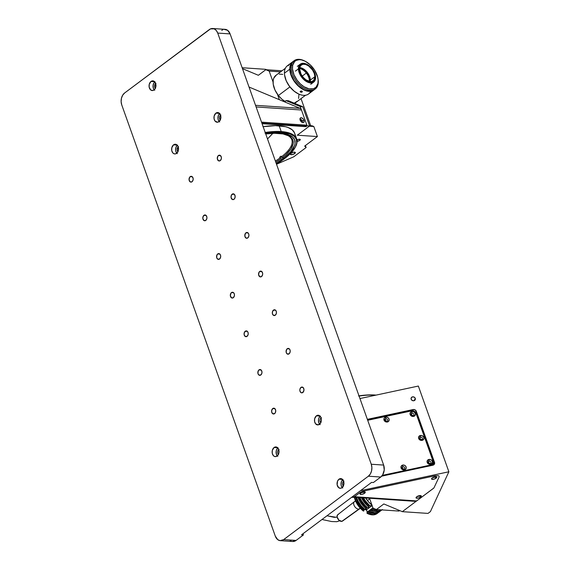 <?xml version="1.0" encoding="UTF-8"?>
<svg xmlns="http://www.w3.org/2000/svg" width="570" height="570" viewBox="0 0 570 570"><rect width="100%" height="100%" fill="white"/><g stroke="black" fill="none" stroke-linecap="round" stroke-linejoin="round"><path stroke-width="0.85" d="M267.508 138.945L272.838 133.337A222.243 157.926 93.9 0 1 267.508 138.945M291.156 154.691A2.643 0.969 -19.6 0 1 290.358 154.313A2.643 0.969 -19.6 0 1 291.683 152.874A2.643 0.969 -19.6 0 1 294.54 152.154A2.643 0.969 -19.6 0 1 295.338 152.539A2.643 0.969 -19.6 0 1 294.013 153.978A2.643 0.969 -19.6 0 1 291.156 154.691L290.736 153.515L291.156 154.691L290.337 154.235L291.356 153.052L293.7 152.204L295.288 152.439L293.913 154.028L291.156 154.691M296.778 141.332L299.079 140.776L300.262 139.778L299.271 139.222L296.949 139.971A2.202 0.805 -19.6 0 1 299.599 139.222A2.202 0.805 -19.6 0 1 300.269 139.536A2.202 0.805 -19.6 0 1 299.321 140.648A2.202 0.805 -19.6 0 1 297.077 141.332M300.212 120.256A1.104 0.663 -126.8 0 1 300.305 120.163A1.104 0.663 -126.8 0 1 300.618 120.078L300.255 120.355L300.618 120.078A1.104 0.663 -126.8 0 1 301.63 120.868A1.104 0.663 -126.8 0 1 301.623 121.93A1.104 0.663 -126.8 0 1 301.509 121.987M296.671 138.923L294.605 133.131A51.15 18.76 160.4 0 0 279.165 125.778L281.224 131.57A51.15 18.76 -19.6 0 1 296.671 138.923A51.15 18.76 -19.6 0 1 295.11 147.516M294.982 147.744L295.246 147.281A51.15 18.76 160.4 0 0 281.224 131.57L281.081 132.169A50.709 18.596 -19.6 0 1 294.982 147.744A50.709 18.596 -19.6 0 1 276.443 164.025L284.216 158.873L289.866 154.092L295.317 147.138L296.728 142.913L296.293 139.208L294.027 136.173L290.016 133.914L281.081 132.169L281.224 131.57A51.15 18.76 160.4 0 0 265.207 132.475A51.15 18.76 -19.6 0 1 281.224 131.57L279.165 125.778A51.15 18.76 160.4 0 0 263.148 126.683M265.656 133.729A48.949 17.955 -19.6 0 1 279.956 133.017A48.949 17.955 -19.6 0 1 294.726 140.049A48.949 17.955 -19.6 0 1 276.193 163.334L282.977 158.795L290.593 151.884L294.597 145.371L295.053 143.383L294.64 139.814L292.453 136.878L286.055 133.922L276.436 132.903L265.656 133.729M264.986 133.102L273.514 132.169L281.081 132.169A50.709 18.596 -19.6 0 0 265.406 133.038M281.993 70.794L265.82 69.704L258.367 75.283L265.82 69.704L281.993 70.794M280.554 71.87L269.183 71.108L265.82 69.704L269.183 71.108L273.059 82.002L269.183 71.108L280.554 71.87M242.485 68.657L258.367 75.283L242.485 68.657M277.412 94.214L279.357 99.693L277.412 94.214M155.054 84.082L155.895 86.455L155.054 84.082M177.619 147.459L178.467 149.832L177.619 147.459M293.714 156.821L276.521 164.253L293.714 156.821L306.133 147.523L293.714 156.821M265.584 69.312L266.66 69.761L265.584 69.312L242.15 67.73L265.584 69.312M305.427 145.528L306.133 147.523L305.427 145.528M261.865 123.084L305.762 126.048L305.983 126.668L262.086 123.697L305.983 126.668L307.116 125.82L309.588 125.984L302.727 106.711L288.484 100.769L302.727 106.711L300.248 106.54L286.005 100.605L288.484 100.769L286.005 100.605L284.409 101.795L286.005 100.605L300.248 106.54L307.116 125.82L309.588 125.984L297.284 135.204L317.405 136.558L304.672 146.091L306.133 147.523L304.672 146.091L317.405 136.558L297.284 135.204L309.588 125.984L302.727 106.711L300.248 106.54L307.116 125.82L305.983 126.668L305.762 126.048L306.895 125.201L261.53 122.137L306.895 125.201L301.48 110.01A3.527 2.508 -86.1 0 0 300.041 108.321L249.033 87.039M301.993 122.101A1.496 0.898 53.2 0 0 302.014 121.118L302.328 120.883A1.496 0.898 -126.8 0 1 302.171 122.016A1.496 0.898 -126.8 0 1 301.687 122.123A1.496 0.898 53.2 0 0 302.328 120.883L304.038 120.334A2.779 1.667 -126.8 0 1 302.185 122.422A2.779 1.667 -126.8 0 1 300.141 120.071L300.283 118.104L301.623 117.84L303.233 118.959L304.038 120.334L302.328 120.883A1.496 0.898 53.2 0 0 301.117 119.572A1.496 0.898 53.2 0 0 300.134 120.049A2.779 1.667 -126.8 0 1 299.991 119.479A2.779 1.667 -126.8 0 1 301.466 117.798A2.779 1.667 -126.8 0 1 304.038 120.334L304.081 122.016L302.955 122.636L301.323 121.83L300.141 120.071A1.496 0.898 -126.8 0 1 300.376 119.615A1.496 0.898 -126.8 0 1 302.328 120.883L302.014 121.118A1.496 0.898 53.2 0 0 300.24 119.757M300.169 120.327L301.416 120.555L301.808 121.467L301.452 122.001M262.927 126.711L275.488 125.657L285.541 126.718L288.178 127.538L292.225 129.81L294.512 132.881L294.961 134.67M313.821 126.512L309.296 126.205L313.821 126.512L317.405 136.558L313.821 126.512L312.146 125.813L313.821 126.512M301.031 98.624L310.679 125.713L301.031 98.624M309.46 125.628L312.146 125.813L309.46 125.628M255.538 105.315L300.041 108.321L255.538 105.315M256.115 106.946L301.48 110.01L256.115 106.946M275.381 161.039A46.298 16.979 160.4 0 0 279.97 157.954L280.868 158.774A47.182 17.307 -19.6 0 1 275.78 162.165L280.868 158.774L282.72 158.895L280.868 158.774L279.97 157.954A46.298 16.979 -19.6 0 1 275.381 161.039M265.741 133.964A47.182 17.307 -19.6 0 1 287.016 135.033A47.182 17.307 -19.6 0 1 282.278 157.712L281.381 156.9A46.298 16.979 160.4 0 0 286.503 134.848A46.298 16.979 -19.6 0 1 291.797 139.7A46.298 16.979 -19.6 0 1 281.381 156.9L281.103 156.123A46.298 16.979 -19.6 0 1 279.692 157.185A46.298 16.979 160.4 0 0 281.103 156.123L282.278 157.712L284.131 157.84L282.278 157.712L285.755 154.805L290.835 149.105L293.151 143.847L293.215 141.495L292.553 139.386L289.09 136.002L282.969 133.929L274.605 133.287L265.741 133.964M281.851 157.327L279.692 157.185L279.97 157.954L279.692 157.185L281.851 157.327M309.346 81.439A9.704 5.828 53.2 0 0 306.304 73.067L306.788 72.675A10.139 6.092 -126.8 0 1 309.952 81.553L309.902 79.472L308.847 76.024L306.788 72.675L306.304 73.067A9.704 5.828 -126.8 0 1 309.346 81.439M302.25 76.102L306.304 73.067L302.25 76.102M299.514 67.866L304.024 69.946L306.788 72.675A10.139 6.092 -126.8 0 0 299.735 67.908M299.678 68.521A9.704 5.828 -126.8 0 1 306.304 73.067A9.704 5.828 53.2 0 0 299.678 68.521M285.363 68.272L275.909 75.354A16.844 10.11 53.2 0 0 278.388 95.525L289.909 86.904L278.388 95.525L281.751 99.066L285.485 101.724M293.807 103.391L297.162 101.303M298.58 98.453L298.922 94.784M282.741 74.399L279.243 74.093M276.329 75.062L273.778 78.161L273.18 80.363L273.215 84.246L274.961 89.967L278.388 95.525A16.844 10.11 53.2 0 0 284.936 101.403M294.377 103.227A16.844 10.11 53.2 0 0 296.094 102.322L305.548 95.24M293.636 61.14A17.642 10.588 53.2 0 0 293.044 61.532A17.642 10.588 53.2 0 0 290.329 66.042A17.642 10.588 53.2 0 0 297.889 85.165A17.642 10.588 53.2 0 0 314.184 89.768L315.317 88.927A17.642 10.588 -126.8 0 1 299.015 84.317A17.642 10.588 -126.8 0 1 291.455 65.194L290.329 66.042L291.455 65.194A17.642 10.588 53.2 0 0 302.093 86.946A17.642 10.588 53.2 0 0 318.031 84.41A17.642 10.588 -126.8 0 1 315.317 88.927M318.039 79.038A17.642 10.588 -126.8 0 1 318.031 84.41L317.932 83.512A16.758 10.06 -126.8 0 1 302.791 85.913A16.758 10.06 -126.8 0 1 292.688 65.258L291.455 65.194L292.688 65.258L292.495 68.999L293.949 74.642L297.134 80.249L300.376 83.911L304.038 86.754L309.04 88.856L313.464 88.756L316.008 87.224L317.932 83.512L318.124 79.772L317.632 76.993L314.419 69.861L310.244 64.852L305.32 61.289L301.58 59.907L299.25 59.679L296.215 60.384L294.612 61.539L292.688 65.258A16.758 10.06 -126.8 0 1 304.722 60.997A16.758 10.06 -126.8 0 1 317.989 78.717A16.758 10.06 -126.8 0 1 317.932 83.512L318.031 84.41A17.642 10.588 53.2 0 0 318.089 79.365L317.989 78.717M304.722 60.997L304.131 60.712A17.642 10.588 53.2 0 0 291.455 65.194A17.642 10.588 -126.8 0 1 294.177 60.684A17.642 10.588 -126.8 0 1 304.43 60.862M294.042 60.919L291.099 63.861L290.066 68.592L291.092 74.406L294.027 80.406L298.423 85.678L303.603 89.433L306.247 90.544L309.995 91.129L314.084 89.846M289.425 64.389L288.221 65.685L289.425 64.389M310.679 91.264A17.642 10.588 -126.8 0 1 298.587 93.965A17.642 10.588 -126.8 0 1 284.622 75.311A17.642 10.588 -126.8 0 1 284.423 73.202A17.642 10.588 53.2 0 0 293.65 90.694A17.642 10.588 53.2 0 0 308.541 93.993L313.906 89.982A17.642 10.588 -126.8 0 1 299.008 86.676A17.642 10.588 -126.8 0 1 289.788 69.184L284.423 73.202A17.642 10.588 -126.8 0 1 288.691 65.008L288.691 65.008M293.5 61.261L290.679 64.346L289.788 69.184A17.642 10.588 -126.8 0 1 292.766 61.738L287.401 65.757A17.642 10.588 53.2 0 0 284.423 73.202L289.788 69.184L290.472 73.53L292.267 78.069L295.018 82.422L298.481 86.213L302.364 89.105L306.325 90.865L311.156 91.186L314.034 89.882A17.642 10.588 -126.8 0 1 313.906 89.982M302.235 91.927L300.939 92.29L300.169 91.571L301.594 90.993L302.235 91.927M300.212 91.442L301.167 90.965L302.364 91.556L301.366 92.297L300.169 91.713M302.086 91.186L302.114 92.034L302.086 91.186M284.651 75.482A17.2 10.324 53.2 0 0 284.672 75.639A17.2 10.324 53.2 0 0 298.288 93.829A17.2 10.324 53.2 0 0 298.438 93.893M284.58 74.948L286.204 80.769L289.581 86.483L294.191 91.228L298.587 93.965M315.602 77.356L315.545 76.971A10.759 6.462 -126.8 0 1 307.508 81.425A10.759 6.462 -126.8 0 1 299.022 68.828L298.402 68.877A11.201 6.726 53.2 0 0 307.23 81.98A11.201 6.726 53.2 0 0 315.602 77.356A11.201 6.726 -126.8 0 1 313.714 82.08A11.201 6.726 -126.8 0 1 304.259 79.985A11.201 6.726 -126.8 0 1 298.402 68.877L295.41 71.115L298.402 68.877A11.201 6.726 -126.8 0 1 300.29 64.146A11.201 6.726 -126.8 0 1 306.76 64.239A11.201 6.726 53.2 0 0 306.61 64.168A11.201 6.726 53.2 0 0 298.402 68.877L299.022 68.828L299.136 67.246L300.29 64.781L302.513 63.555L307.066 64.382L310.244 66.59L312.973 69.754L315.345 75.233L315.003 79.928L313.286 81.809L312.061 82.251L307.508 81.425L304.323 79.216L300.54 74.25L299.022 68.828A10.759 6.462 -126.8 0 1 306.909 64.303A10.759 6.462 -126.8 0 1 315.424 75.682A10.759 6.462 -126.8 0 1 315.545 76.971L315.602 77.356A11.201 6.726 53.2 0 0 315.481 76.01A11.201 6.726 53.2 0 0 315.452 75.846A11.201 6.726 -126.8 0 1 315.602 77.356M299.663 69.148A9.918 5.957 -126.8 0 1 301.338 64.959A9.918 5.957 -126.8 0 1 309.717 66.818A9.918 5.957 -126.8 0 1 314.904 76.658L310.386 80.042A9.918 5.957 53.2 0 0 299.791 67.595A9.918 5.957 -126.8 0 1 302.421 68.357A9.918 5.957 -126.8 0 1 310.28 78.852A9.918 5.957 -126.8 0 1 310.386 80.042A9.918 5.957 -126.8 0 1 310.265 81.588A9.918 5.957 53.2 0 0 310.386 80.042L314.904 76.658A9.918 5.957 -126.8 0 1 313.229 80.847A9.918 5.957 -126.8 0 1 304.85 78.988A9.918 5.957 -126.8 0 1 299.663 69.148L301.06 74.143L303.219 77.349L305.997 79.878L310.386 81.596L311.683 81.524L313.735 80.391L314.904 76.658L314.248 73.366L312.531 70.003L308.577 65.928L305.598 64.467L302.884 64.282L300.839 65.415L300.169 66.426L299.663 69.148M310.301 79.009A10.36 6.22 53.2 0 0 302.278 68.286M415.259 398.366L414.198 400.646L415.259 398.366A2.202 1.931 -155.1 0 1 411.17 399.242A2.202 1.931 -155.1 0 1 415.259 398.366L414.924 400.168L413.485 400.781L411.896 400.24L411.07 398.857L411.504 397.44L412.936 396.82L414.532 397.361L415.259 398.366M375.089 395.174L375.089 395.174A51.15 18.76 -19.6 0 1 375.573 395.209A51.15 18.76 160.4 0 0 375.089 395.174L374.668 394.996L375.089 395.174A51.15 18.76 160.4 0 0 359.072 396.079A51.15 18.76 -19.6 0 1 375.089 395.174M358.993 395.865A50.709 18.596 160.4 0 1 374.668 394.996L376.036 395.11A50.709 18.596 160.4 0 0 374.668 394.996L367.101 394.996L358.58 395.929M386.517 421.073A48.949 17.955 -19.6 0 1 386.175 421.465M360.489 490.684L448.875 471.775L360.489 490.684L351.669 497.282L353.528 497.411L360.397 492.273L362.791 491.233L435.238 475.736L438.401 475.672L439.114 476.199L439.078 477.005L433.92 487.956L402.32 511.668L383.845 503.958L376.392 509.537L383.845 503.958L402.32 511.668L428.006 513.406L430.4 511.611L428.006 513.406L402.32 511.668L433.92 487.956L439.078 477.005L439.114 476.199L438.401 475.672L435.238 475.736L362.791 491.233L360.397 492.273L354.462 496.712L416.684 500.916L433.549 488.291M399.663 510.563L398.986 511.069L376.392 509.537L398.986 511.069L399.663 510.563M373.029 508.141L376.392 509.537L373.029 508.141L369.51 498.244L373.029 508.141M432.886 465.213L381.708 476.164L432.886 465.213A2.643 2.316 -155.1 0 0 434.461 464.009L434.461 464.009A2.643 2.316 -155.1 0 0 434.518 462.37L433.35 464.885L434.518 462.37L434.383 464.158L432.886 465.213M433.399 465.042A2.643 2.316 24.9 0 0 433.35 464.885L433.129 464.272M415.965 412.181L416.349 411.355L434.518 462.37L416.349 411.355L415.965 412.181M413.072 409.559A2.643 2.316 -155.1 0 1 416.349 411.355L415.046 409.873L413.072 409.559L412.687 410.393L413.072 409.559L367.358 419.342L413.072 409.559M448.875 471.775L418.351 386.054L359.955 398.551L418.351 386.054L448.875 471.775L430.4 511.611L448.875 471.775M351.669 497.282L353.528 497.411L360.397 492.273M386.774 421.437A1.496 1.311 24.9 0 0 384.985 420.582L385.805 418.822A1.496 1.311 -155.1 0 1 386.738 421.451A1.496 1.311 -155.1 0 1 385.805 418.822A1.496 1.311 24.9 0 0 386.738 421.451L387.393 422.007A2.779 2.43 -155.1 0 1 385.662 417.14L385.805 418.822L384.985 420.582A1.496 1.311 24.9 0 0 384.942 420.589M403.838 469.359A1.496 1.311 24.9 0 0 402.049 468.504L402.862 466.745A1.496 1.311 -155.1 0 1 403.802 469.367A1.496 1.311 -155.1 0 1 402.862 466.745A1.496 1.311 24.9 0 0 403.802 469.367L404.458 469.929A2.779 2.43 -155.1 0 1 402.726 465.063L402.862 466.745L402.049 468.504A1.496 1.311 24.9 0 0 402.007 468.511M430.029 463.759A1.496 1.311 24.9 0 0 428.241 462.897L429.053 461.137A1.496 1.311 -155.1 0 1 429.994 463.766A1.496 1.311 -155.1 0 1 429.053 461.137A1.496 1.311 24.9 0 0 429.994 463.766L430.649 464.329A2.779 2.43 -155.1 0 1 428.918 459.456L429.053 461.137L428.241 462.897A1.496 1.311 24.9 0 0 428.198 462.911M421.501 439.798A1.496 1.311 24.9 0 0 419.705 438.936L420.525 437.176A1.496 1.311 -155.1 0 1 421.458 439.805A1.496 1.311 -155.1 0 1 420.525 437.176A1.496 1.311 24.9 0 0 421.458 439.805L422.121 440.368A2.779 2.43 -155.1 0 1 420.382 435.494L420.525 437.176L419.705 438.936A1.496 1.311 24.9 0 0 419.67 438.95M412.965 415.836A1.496 1.311 24.9 0 0 411.177 414.981L411.989 413.214A1.496 1.311 -155.1 0 1 412.929 415.844A1.496 1.311 -155.1 0 1 411.989 413.214A1.496 1.311 24.9 0 0 412.929 415.844L413.585 416.406A2.779 2.43 -155.1 0 1 411.853 411.533L411.989 413.214L411.177 414.981A1.496 1.311 24.9 0 0 411.134 414.989M430.884 464.985L382.349 475.366L430.706 465.369L432.879 463.581L433.058 461.194A3.527 3.085 -155.1 0 1 432.986 463.374A3.527 3.085 -155.1 0 1 430.884 464.985M432.936 463.41L432.338 464.457L430.706 465.369L382.035 475.786L430.706 465.369A3.527 3.085 24.9 0 0 432.801 463.759A3.527 3.085 24.9 0 0 432.886 463.567M432.552 465.284L434.112 462.562L416.221 412.324L412.388 410.229L367.529 419.826M367.693 420.275L411.618 410.877L367.693 420.275M411.989 413.214L411.853 411.533A2.779 2.43 -155.1 0 1 413.585 416.406L412.929 415.844A1.496 1.311 24.9 0 0 411.989 413.214M420.525 437.176L420.382 435.494A2.779 2.43 -155.1 0 1 422.121 440.368L421.458 439.805A1.496 1.311 24.9 0 0 420.525 437.176M429.053 461.137L428.918 459.456A2.779 2.43 -155.1 0 1 430.649 464.329L429.994 463.766A1.496 1.311 24.9 0 0 429.053 461.137M402.862 466.745L402.726 465.063A2.779 2.43 -155.1 0 1 404.458 469.929L403.802 469.367A1.496 1.311 24.9 0 0 402.862 466.745M433.058 461.194L415.993 413.271L414.255 411.291L411.618 410.877M402.726 465.063L404.301 465.163L405.954 466.481L406.218 468.39L404.949 469.773L402.883 469.822L401.23 468.511L400.966 466.602L402.726 465.063M385.662 417.14L387.743 417.461L389.111 419.021L388.968 420.902L387.885 421.857L385.819 421.907L383.952 420.126L384.095 418.245L385.662 417.14A2.779 2.43 -155.1 0 1 387.393 422.007L386.738 421.451A1.496 1.311 24.9 0 0 385.805 418.822L385.662 417.14M428.918 459.456L430.991 459.776L432.146 460.874L432.409 462.783L431.134 464.172L429.075 464.222L427.422 462.904L427.158 460.995L428.918 459.456M420.382 435.494L421.964 435.601L423.61 436.912L423.873 438.822L422.605 440.211L420.539 440.261L418.893 438.95L418.622 437.04L420.382 435.494M411.853 411.533L413.428 411.64L415.081 412.958L415.345 414.867L414.069 416.25L412.01 416.299L410.357 414.989L410.094 413.079L411.853 411.533M361.131 492.694A1.496 0.549 160.4 0 0 363.297 492.067L364.593 493.25A2.779 1.019 -19.6 0 1 361.359 494.439A2.779 1.019 -19.6 0 1 360.097 493.591A2.779 1.019 -19.6 0 1 360.689 492.986A2.779 1.019 -19.6 0 1 364.914 491.882A2.779 1.019 -19.6 0 1 364.593 493.25L363.297 492.067A1.496 0.549 -19.6 0 1 361.131 492.694M432.651 477.639A1.496 0.549 160.4 0 0 434.817 477.005L436.114 478.187A2.779 1.019 -19.6 0 1 432.879 479.384A2.779 1.019 -19.6 0 1 431.625 478.536A2.779 1.019 -19.6 0 1 432.217 477.924A2.779 1.019 -19.6 0 1 436.435 476.819A2.779 1.019 -19.6 0 1 436.114 478.187L434.817 477.005A1.496 0.549 -19.6 0 1 432.651 477.639M417.155 496.477A1.496 0.549 160.4 0 0 419.32 495.85L420.617 497.033A2.779 1.019 -19.6 0 1 417.382 498.23A2.779 1.019 -19.6 0 1 416.128 497.382A2.779 1.019 -19.6 0 1 416.72 496.769A2.779 1.019 -19.6 0 1 420.938 495.665A2.779 1.019 -19.6 0 1 420.617 497.033L419.32 495.85A1.496 0.549 -19.6 0 1 417.155 496.477M419.57 495.622A1.496 0.549 -19.6 0 1 419.32 495.85A1.496 0.549 160.4 0 0 419.57 495.622L421.23 495.864L420.617 497.033L418.273 498.08L416.107 497.938L416.72 496.769L419.563 495.622M435.067 476.776A1.496 0.549 -19.6 0 1 434.817 477.005A1.496 0.549 160.4 0 0 435.067 476.776L436.727 477.026L436.114 478.187L433.77 479.235L431.604 479.092L432.217 477.924L435.06 476.776M363.546 491.832A1.496 0.549 -19.6 0 1 363.297 492.067A1.496 0.549 160.4 0 0 363.546 491.832L365.206 492.081L364.209 493.506L361.743 494.397L360.076 494.147L361.074 492.729L363.539 491.839M416.684 500.916L354.462 496.712A3.527 2.508 93.9 0 1 353.122 497.14L415.345 501.344A3.527 2.508 -86.1 0 0 416.684 500.916M365.662 497.988A16.979 10.196 53.2 0 0 367.472 500.546L369.723 498.864L367.472 500.546A16.979 10.196 53.2 0 0 371.904 504.977M365.562 497.824L368.541 501.821L372.096 505.12M364.002 509.701L364.593 509.259L364.002 509.701L360.226 505.875A15.39 9.241 53.2 0 0 364.002 509.701L363.874 510.877A16.979 10.196 -126.8 0 1 354.732 497.247L355.937 500.631L358.737 505.483L363.874 510.877L364.002 509.701M360.874 505.391L360.226 505.875L360.874 505.391M357.803 497.061L360.219 502.006L363.696 506.495L366.417 508.982L366.546 507.799L367.137 507.357L366.546 507.799L362.769 503.973A15.39 9.241 53.2 0 0 366.546 507.799L366.417 508.982A16.979 10.196 -126.8 0 1 357.953 497.468M363.418 503.488L362.769 503.973L363.418 503.488M369.089 505.896L369.674 505.455L369.089 505.896L365.313 502.07A15.39 9.241 53.2 0 0 369.089 505.896L368.954 507.079A16.979 10.196 -126.8 0 1 361.423 497.695L366.239 504.593L368.954 507.079L369.089 505.896M365.961 501.586L365.313 502.07L365.961 501.586M365.384 509.06L366.339 509.922A2.558 1.539 53.2 0 1 367.137 512.159L372.923 507.827L367.137 512.159L367.009 513.306L367.5 513.542A16.979 10.196 53.2 0 0 377.076 513.57A16.979 10.196 53.2 0 0 377.212 513.463A16.979 10.196 -126.8 0 1 367.5 513.542L367.914 512.152A15.39 9.241 53.2 0 0 371.811 513.242L367.914 512.152L369.324 511.091L369.196 512.273A16.979 10.196 53.2 0 0 378.772 512.302A16.979 10.196 53.2 0 0 379.307 511.846L377.176 513.164L374.775 513.606L369.196 512.273L370.322 511.433L374.583 512.701L377.155 512.63L380.568 510.877A16.979 10.196 -126.8 0 1 379.898 511.454A16.979 10.196 -126.8 0 1 370.322 511.433L370.45 510.25A15.39 9.241 53.2 0 0 374.347 511.34L370.45 510.25L371.868 509.188L371.733 510.371A16.979 10.196 53.2 0 0 381.309 510.399A16.979 10.196 53.2 0 0 381.85 509.943L379.713 511.261L375.993 511.646L371.733 510.371L372.866 509.53L378.452 510.855L381.9 509.915A16.979 10.196 -126.8 0 1 372.866 509.53L372.994 508.347A15.39 9.241 53.2 0 0 375.723 509.259L373.186 508.205L372.866 509.53L371.733 510.371L371.868 509.188L370.45 510.25L370.322 511.433L369.196 512.273L369.324 511.091L367.914 512.152L367.785 513.335L373.364 514.66L375.765 514.218L378.024 512.779A16.979 10.196 -126.8 0 1 377.354 513.356A16.979 10.196 -126.8 0 1 367.785 513.335L367.009 513.306L367.123 511.632L366.339 509.922L372.125 505.59L366.339 509.922A2.558 1.539 53.2 0 0 365.847 509.402M354.341 497.218A16.095 9.662 53.2 0 0 363.097 510.855L363.596 511.091A16.979 10.196 -126.8 0 1 354.39 497.225A16.979 10.196 53.2 0 0 363.596 511.091L360.554 508.511L357.297 504.286L355.039 499.634L354.212 496.548M377.789 509.637A16.979 10.196 53.2 0 0 380.112 509.794L377.155 509.502M365.577 497.981L367.807 501.073L371.782 504.963A16.979 10.196 -126.8 0 1 365.577 497.981M363.453 497.838A16.979 10.196 53.2 0 0 370.365 506.018L371.782 504.963L370.365 506.018L368.975 504.842L365.228 500.624L363.233 497.425M362.556 497.774A15.39 9.241 53.2 0 0 365.313 502.07L362.449 497.56M367.828 507.92L368.954 507.079L367.828 507.92L365.106 505.44L361.629 500.952L359.848 497.596A16.979 10.196 53.2 0 0 367.828 507.92M359.072 497.539A15.39 9.241 53.2 0 0 362.769 503.973L358.908 497.097M365.284 509.822L366.417 508.982L365.284 509.822L361.309 505.932L358.152 501.23L356.492 497.368A16.979 10.196 53.2 0 0 365.284 509.822M355.858 497.325A15.39 9.241 53.2 0 0 360.226 505.875L357.369 501.365L355.701 496.655M327.002 515.75L334.184 517.339L336.086 517.261L326.923 515.807L336.086 517.261L337.119 517.004L338.943 520.182L341.808 521.365L358.929 509.074A4.41 2.651 -126.8 0 1 354.561 506.288A4.41 2.651 -126.8 0 1 354.369 501.721A4.41 2.651 -126.8 0 1 355.146 501.386M321.993 519.498L331.64 521.536L336.785 521.707L339.649 520.745L336.742 521.714M354.369 501.721L337.697 514.753A3.969 2.38 53.2 0 0 337.868 518.864A3.969 2.38 53.2 0 0 341.808 521.365A3.969 2.38 53.2 0 0 342.456 521.101L359.656 508.782A4.41 2.651 -126.8 0 1 358.929 509.074L360.276 508.212L358.929 509.074A4.41 2.651 53.2 0 0 359.577 508.832L360.375 508.326M355.466 500.752L354.298 501.778A4.41 2.651 53.2 0 0 354.597 506.352A4.41 2.651 53.2 0 0 358.929 509.074L342.264 521.222M338.395 514.453L337.939 514.603M337.561 514.874L337.112 516.976M302.812 392.502A2.907 2.066 93.9 0 1 301.708 392.858A2.907 2.066 93.9 0 1 299.863 390.607A2.907 2.066 93.9 0 1 300.996 387.401L302.948 387.379L303.91 389.082L303.696 391.298L302.029 392.844L300.86 392.53L299.898 390.82L299.941 389.132L300.996 387.401A2.907 2.066 93.9 0 1 302.1 387.051A2.907 2.066 93.9 0 1 303.945 389.303A2.907 2.066 93.9 0 1 302.812 392.502M192.019 181.759A2.907 2.066 93.9 0 1 190.914 182.115A2.907 2.066 93.9 0 1 189.069 179.864A2.907 2.066 93.9 0 1 190.202 176.657L192.354 176.807L190.202 176.657A2.907 2.066 93.9 0 1 191.306 176.308A2.907 2.066 93.9 0 1 193.144 178.56A2.907 2.066 93.9 0 1 192.019 181.759L190.43 182.001L189.105 180.084L189.554 177.391L190.979 176.322L192.154 176.636L193.109 178.339L193.066 180.027L192.019 181.759M274.583 413.635A2.907 2.066 93.9 0 1 273.479 413.991A2.907 2.066 93.9 0 1 271.634 411.74A2.907 2.066 93.9 0 1 272.766 408.533L274.918 408.683L272.766 408.533A2.907 2.066 93.9 0 1 273.871 408.184A2.907 2.066 93.9 0 1 275.716 410.436A2.907 2.066 93.9 0 1 274.583 413.635L272.631 413.663L271.669 411.953L271.883 409.737L273.55 408.191L274.719 408.505L275.68 410.215L275.467 412.431L274.583 413.635M220.248 160.626A2.907 2.066 93.9 0 1 219.144 160.982A2.907 2.066 93.9 0 1 217.298 158.731A2.907 2.066 93.9 0 1 218.431 155.532L220.583 155.674L218.431 155.532A2.907 2.066 93.9 0 1 219.536 155.175A2.907 2.066 93.9 0 1 221.374 157.427A2.907 2.066 93.9 0 1 220.248 160.626L218.659 160.868L217.334 158.952L217.783 156.258L219.208 155.19L220.383 155.503L221.338 157.206L221.295 158.895L220.248 160.626M261.53 276.564A2.907 2.066 93.9 0 1 260.426 276.92A2.907 2.066 93.9 0 1 258.581 274.669A2.907 2.066 93.9 0 1 259.713 271.463L261.865 271.612L259.713 271.463A2.907 2.066 93.9 0 1 260.818 271.113A2.907 2.066 93.9 0 1 262.656 273.365A2.907 2.066 93.9 0 1 261.53 276.564L259.941 276.806L258.616 274.882L259.065 272.196L260.497 271.128L261.666 271.441L262.627 273.144L262.578 274.833L261.53 276.564M233.301 297.697A2.907 2.066 93.9 0 1 232.197 298.053A2.907 2.066 93.9 0 1 230.351 295.802A2.907 2.066 93.9 0 1 231.484 292.595L233.636 292.745L231.484 292.595A2.907 2.066 93.9 0 1 232.589 292.246A2.907 2.066 93.9 0 1 234.427 294.498A2.907 2.066 93.9 0 1 233.301 297.697L231.712 297.939L230.387 296.015L230.836 293.322L232.268 292.26L233.764 292.88L234.398 294.277L234.348 295.965L233.301 297.697M289.047 353.856A2.907 2.066 93.9 0 1 287.943 354.212A2.907 2.066 93.9 0 1 286.104 351.961A2.907 2.066 93.9 0 1 287.237 348.755L289.382 348.904L287.237 348.755A2.907 2.066 93.9 0 1 288.342 348.405A2.907 2.066 93.9 0 1 290.18 350.657A2.907 2.066 93.9 0 1 289.047 353.856L287.095 353.885L286.14 352.174L286.589 349.481L288.014 348.42L289.517 349.04L290.144 350.436L290.102 352.125L289.047 353.856M260.818 374.989A2.907 2.066 93.9 0 1 259.713 375.345A2.907 2.066 93.9 0 1 257.875 373.094A2.907 2.066 93.9 0 1 259.008 369.887L261.153 370.037L259.008 369.887A2.907 2.066 93.9 0 1 260.112 369.538A2.907 2.066 93.9 0 1 261.951 371.79A2.907 2.066 93.9 0 1 260.818 374.989L258.865 375.017L257.911 373.307L258.36 370.614L259.785 369.552L260.96 369.859L261.915 371.569L261.872 373.257L260.818 374.989M247.059 336.343A2.907 2.066 93.9 0 1 245.955 336.699A2.907 2.066 93.9 0 1 244.11 334.447A2.907 2.066 93.9 0 1 245.243 331.241L247.394 331.391L245.243 331.241A2.907 2.066 93.9 0 1 246.347 330.892A2.907 2.066 93.9 0 1 248.192 333.144A2.907 2.066 93.9 0 1 247.059 336.343L245.107 336.371L244.145 334.661L244.359 332.445L246.026 330.906L247.522 331.526L248.157 332.923L248.114 334.611L247.059 336.343M275.289 315.21A2.907 2.066 93.9 0 1 274.184 315.566A2.907 2.066 93.9 0 1 272.339 313.315A2.907 2.066 93.9 0 1 273.472 310.108L275.623 310.258L273.472 310.108A2.907 2.066 93.9 0 1 274.576 309.759A2.907 2.066 93.9 0 1 276.421 312.011A2.907 2.066 93.9 0 1 275.289 315.21L273.336 315.238L272.375 313.529L272.588 311.313L274.256 309.774L275.752 310.394L276.386 311.79L276.343 313.479L275.289 315.21M219.536 259.051A2.907 2.066 93.9 0 1 218.431 259.407A2.907 2.066 93.9 0 1 216.593 257.156A2.907 2.066 93.9 0 1 217.719 253.949L219.87 254.099L217.719 253.949A2.907 2.066 93.9 0 1 218.823 253.6A2.907 2.066 93.9 0 1 220.668 255.852A2.907 2.066 93.9 0 1 219.536 259.051L217.583 259.079L216.629 257.369L217.077 254.676L218.502 253.614L220.006 254.234L220.633 255.631L220.59 257.319L219.536 259.051M247.765 237.918A2.907 2.066 93.9 0 1 246.66 238.274A2.907 2.066 93.9 0 1 244.822 236.023A2.907 2.066 93.9 0 1 245.948 232.816L248.1 232.966L245.948 232.816A2.907 2.066 93.9 0 1 247.052 232.467A2.907 2.066 93.9 0 1 248.898 234.719A2.907 2.066 93.9 0 1 247.765 237.918L246.183 238.16L244.851 236.244L245.307 233.55L246.732 232.482L248.235 233.109L248.862 234.498L248.819 236.187L247.765 237.918M234.006 199.272A2.907 2.066 93.9 0 1 232.902 199.628A2.907 2.066 93.9 0 1 231.057 197.377A2.907 2.066 93.9 0 1 232.19 194.171L234.341 194.32L232.19 194.171A2.907 2.066 93.9 0 1 233.294 193.821A2.907 2.066 93.9 0 1 235.139 196.073A2.907 2.066 93.9 0 1 234.006 199.272L232.425 199.514L231.092 197.598L231.306 195.382L232.973 193.836L234.142 194.149L235.104 195.852L234.89 198.068L234.006 199.272M205.777 220.405A2.907 2.066 93.9 0 1 204.673 220.761A2.907 2.066 93.9 0 1 202.827 218.51A2.907 2.066 93.9 0 1 203.96 215.303L206.112 215.453L203.96 215.303A2.907 2.066 93.9 0 1 205.065 214.954A2.907 2.066 93.9 0 1 206.91 217.206A2.907 2.066 93.9 0 1 205.777 220.405L204.195 220.647L202.863 218.73L203.077 216.507L204.744 214.968L205.912 215.282L206.874 216.985L206.832 218.673L205.777 220.405M219.671 113.565A4.852 3.449 -86.1 0 0 219.137 121.481M215.909 113.138L219.5 113.38L215.909 113.138A4.852 3.449 93.9 0 1 217.754 112.554A4.852 3.449 93.9 0 1 220.825 116.301A4.852 3.449 93.9 0 1 218.937 121.645A4.852 3.449 93.9 0 1 217.099 122.229A4.852 3.449 93.9 0 1 214.028 118.475A4.852 3.449 93.9 0 1 215.909 113.138L217.213 112.575L218.552 112.739L219.714 113.615L220.768 115.938L220.412 119.636L218.937 121.645L217.633 122.208L215.132 121.168L214.085 118.838L214.156 116.031L215.909 113.138M177.327 145.264A4.852 3.449 -86.1 0 0 176.793 153.18M173.565 144.837L177.156 145.079L173.565 144.837A4.852 3.449 93.9 0 1 175.41 144.253A4.852 3.449 93.9 0 1 178.481 148.001A4.852 3.449 93.9 0 1 176.593 153.337A4.852 3.449 93.9 0 1 174.755 153.928A4.852 3.449 93.9 0 1 171.684 150.174A4.852 3.449 93.9 0 1 173.565 144.837L174.869 144.274L176.208 144.438L177.833 145.977L178.424 147.637L178.068 151.335L176.593 153.337L175.289 153.907L173.957 153.736L172.796 152.86L171.741 150.537L171.812 147.73L173.565 144.837M154.762 81.888A4.852 3.449 -86.1 0 0 154.228 89.796M151 81.46L154.584 81.702L151 81.46A4.852 3.449 93.9 0 1 152.838 80.869A4.852 3.449 93.9 0 1 155.909 84.624A4.852 3.449 93.9 0 1 154.028 89.96A4.852 3.449 93.9 0 1 152.183 90.552A4.852 3.449 93.9 0 1 149.112 86.797A4.852 3.449 93.9 0 1 151 81.46L152.304 80.89L154.256 81.417L155.852 84.26L155.496 87.951L154.605 89.426L152.724 90.53L150.772 90.003L149.169 87.16L149.247 84.346L151 81.46M277.832 447.949A4.852 3.449 -86.1 0 0 277.298 455.865M274.07 447.521L277.654 447.764L274.07 447.521A4.852 3.449 93.9 0 1 275.916 446.93A4.852 3.449 93.9 0 1 278.987 450.685A4.852 3.449 93.9 0 1 277.098 456.021A4.852 3.449 93.9 0 1 275.26 456.613A4.852 3.449 93.9 0 1 272.189 452.858A4.852 3.449 93.9 0 1 274.07 447.521L275.374 446.958L276.714 447.122L278.338 448.661L278.93 450.321L278.851 453.136L278.174 454.81L275.794 456.591L274.462 456.42L273.294 455.544L272.246 453.221L272.317 450.414L274.07 447.521M320.176 416.25A4.852 3.449 -86.1 0 0 319.642 424.166M316.414 415.822L319.998 416.064L316.414 415.822A4.852 3.449 93.9 0 1 318.252 415.238A4.852 3.449 93.9 0 1 321.33 418.986A4.852 3.449 93.9 0 1 319.442 424.322A4.852 3.449 93.9 0 1 317.604 424.914A4.852 3.449 93.9 0 1 314.533 421.159A4.852 3.449 93.9 0 1 316.414 415.822L317.718 415.259L319.058 415.423L320.682 416.962L321.266 418.622L321.352 420.503L320.518 423.111L318.138 424.892L315.637 423.852L314.59 421.522L314.661 418.715L316.414 415.822M342.748 479.634A4.852 3.449 -86.1 0 0 342.214 487.542M338.986 479.199L342.57 479.441L338.986 479.199A4.852 3.449 93.9 0 1 340.824 478.615A4.852 3.449 93.9 0 1 343.895 482.37A4.852 3.449 93.9 0 1 342.014 487.706A4.852 3.449 93.9 0 1 340.169 488.291A4.852 3.449 93.9 0 1 337.098 484.543A4.852 3.449 93.9 0 1 338.986 479.199L340.29 478.636L342.235 479.156L343.838 482.006L343.482 485.697L342.014 487.706L340.71 488.269L338.758 487.749L337.155 484.906L337.511 481.208L338.986 479.199M124.645 92.967L209.333 29.569A8.821 6.27 93.9 0 1 212.674 28.5A8.821 6.27 93.9 0 1 217.726 33.074L371.262 464.244A8.821 6.27 93.9 0 1 368.37 476.199L283.682 539.591A8.821 6.27 93.9 0 1 280.333 540.666A8.821 6.27 93.9 0 1 275.281 536.092L121.752 104.923A8.821 6.27 93.9 0 1 124.645 92.967L122.692 95.169L121.46 98.218L121.125 101.645L121.752 104.923L275.281 536.092L277.761 539.676L280.077 540.638L283.682 539.591L296.065 540.431L283.682 539.591L368.37 476.199L380.746 477.033L368.37 476.199L370.322 473.991L371.555 470.948L371.882 467.521L371.262 464.244L383.646 465.077L371.262 464.244L217.726 33.074L230.109 33.908L217.726 33.074L216.244 30.438L214.128 28.842L210.487 28.892L124.645 92.967M280.333 540.666L292.716 541.5A8.821 6.27 -86.1 0 0 296.065 540.431L303.404 534.938L301.544 534.81L371.555 482.405L301.544 534.81L303.404 534.938L302.976 533.741L303.404 534.938L296.065 540.431L292.46 541.479M224.081 29.376L227.63 30.324L230.109 33.908L383.646 465.077L384.223 470.086L382.698 474.831L380.746 477.033L373.407 482.526L371.555 482.405L373.407 482.526L380.746 477.033A8.821 6.27 -86.1 0 0 383.646 465.077L230.109 33.908A8.821 6.27 -86.1 0 0 225.057 29.334L212.674 28.5M342.72 488.013L341.352 486.046L341.01 484.243L341.473 481.479L342.948 479.47M343.945 481.03L342.955 481.956L342.47 483.474L342.656 485.077L343.446 486.217M320.148 424.636L318.787 422.669L318.466 419.912L318.908 418.102L320.376 416.093M321.38 417.653L320.383 418.572L319.898 420.09L320.084 421.693L320.882 422.84M277.804 456.335L276.443 454.368L276.122 451.611L276.564 449.794L278.032 447.792M279.036 449.352L278.039 450.272L277.554 451.789L277.74 453.392L278.538 454.539M154.734 90.274L153.373 88.3L153.052 85.55L153.886 82.942L154.962 81.724M155.966 83.291L154.969 84.21L154.484 85.728L154.67 87.331L155.46 88.478M177.306 153.651L175.938 151.684L175.596 149.874L176.059 147.11L177.526 145.108M178.531 146.668L177.541 147.587L177.049 149.105L177.234 150.708L178.032 151.855M219.649 121.951L218.282 119.985L217.94 118.182L218.403 115.418L219.87 113.409M220.875 114.969L219.885 115.888L219.393 117.406L219.578 119.009L220.376 120.156M290.144 540.51L291.263 541.158M222.87 29.733L221.716 30.41M293.044 61.532L294.177 60.684M310.721 84.317L313.714 82.08M297.298 66.391L300.29 64.146M432.801 463.759L432.986 463.374M382.442 509.551L381.309 510.399M379.898 511.454L378.772 512.302M339.692 520.773L336.82 521.7"/></g></svg>
